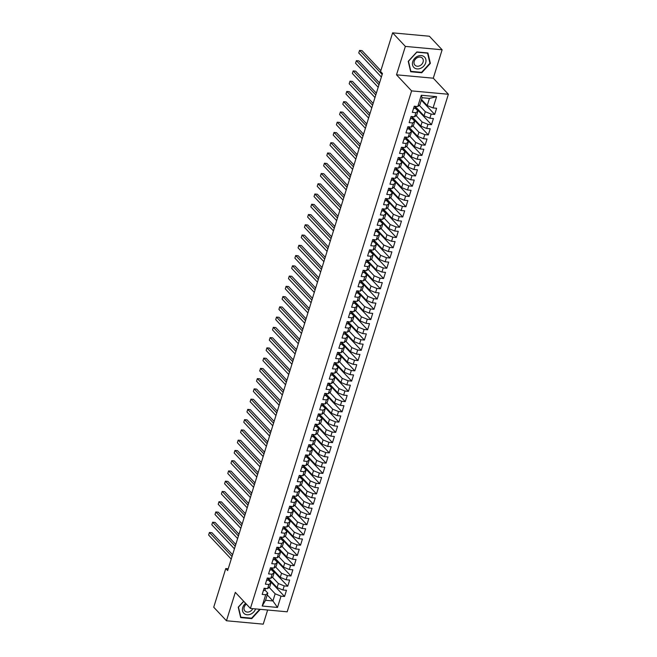 <?xml version="1.0" encoding="UTF-8"?>
<svg xmlns="http://www.w3.org/2000/svg" width="657" height="657" viewBox="0 0 657 657"><rect width="100%" height="100%" fill="white"/><g stroke="black" fill="none" stroke-linecap="round" stroke-linejoin="round"><path stroke-width="0.99" d="M442.128 49.784L405.361 46.409L396.508 74.816L433.283 78.199L442.128 49.784L429.391 36.234L392.623 32.85L380.575 71.514L382.464 73.527L227.659 570.555L225.77 568.543L213.722 607.216L226.46 620.766L263.235 624.15L267.637 610.008M433.283 78.199L448.378 94.263L287.183 611.807L250.407 608.423L411.602 90.888L448.378 94.263M267.235 594.913L272.918 600.958L277.5 607.438L281.015 596.154L284.547 596.474L286.46 590.323L282.937 590.002L284.21 585.896L287.741 586.225L289.655 580.065L286.132 579.745L287.405 575.639L290.936 575.967L292.85 569.808L289.326 569.488L290.599 565.381L294.131 565.71L296.044 559.55L292.521 559.23L293.794 555.124L297.325 555.452L299.239 549.301L295.707 548.973L296.989 544.867L300.52 545.195L302.434 539.044L298.902 538.715L300.183 534.617L303.715 534.938L305.628 528.786L302.097 528.458L303.378 524.36L306.909 524.68L308.823 518.529L305.291 518.201L306.573 514.103L310.104 514.423L312.018 508.272L308.486 507.943L309.767 503.845L313.299 504.165L315.212 498.014L311.681 497.694L312.962 493.588L316.493 493.916L318.407 487.757L314.875 487.437L316.157 483.33L319.688 483.659L321.602 477.499L318.07 477.179L319.351 473.073L322.883 473.401L324.796 467.242L321.265 466.922L322.546 462.815L326.077 463.144L327.991 456.993L324.459 456.664L325.741 452.558L329.272 452.887L331.185 446.735L327.654 446.407L328.935 442.309L332.467 442.629L334.38 436.478L330.849 436.149L332.13 432.051L335.661 432.372L337.575 426.221L334.043 425.892L335.325 421.794L338.856 422.114L340.769 415.963L337.238 415.635L338.519 411.537L342.051 411.857L343.964 405.706L340.433 405.385L341.714 401.279L345.245 401.608L347.159 395.448L343.627 395.128L344.909 391.022L348.432 391.35L350.353 385.191L346.822 384.871L348.103 380.764L351.626 381.093L353.548 374.933L350.017 374.613L351.298 370.507L354.821 370.835L356.743 364.684L353.211 364.356L354.493 360.25L358.016 360.578L359.937 354.427L356.406 354.098L357.687 350L361.21 350.321L363.132 344.169L359.601 343.841L360.882 339.743L364.405 340.063L366.327 333.912L362.795 333.584L364.077 329.486L367.6 329.806L369.521 323.655L365.99 323.326L367.271 319.228L370.794 319.548L372.716 313.397L369.185 313.077L370.466 308.971L373.989 309.299L375.911 303.14L372.379 302.82L373.661 298.713L377.184 299.042L379.105 292.882L375.574 292.562L376.855 288.456L380.378 288.784L382.3 282.625L378.769 282.305L380.05 278.198L383.573 278.527L385.495 272.376L381.963 272.047L383.245 267.941L386.768 268.27L388.689 262.118L385.158 261.79L386.439 257.692L389.962 258.012L391.884 251.861L388.353 251.532L389.634 247.434L393.157 247.755L395.079 241.604L391.547 241.275L392.829 237.177L396.352 237.497L398.273 231.346L394.742 231.018L396.023 226.92L399.546 227.24L401.468 221.089L397.937 220.768L399.218 216.662L402.741 216.991L404.663 210.831L401.131 210.511L402.413 206.405L405.936 206.733L407.857 200.574L404.326 200.254L405.607 196.147L409.13 196.476L411.052 190.316L407.521 189.996L408.802 185.89L412.325 186.218L414.247 180.067L410.715 179.739L411.996 175.633L415.52 175.961L417.441 169.81L413.91 169.481L415.191 165.383L418.714 165.704L420.636 159.552L417.105 159.224L418.386 155.126L421.909 155.446L423.831 149.295L420.299 148.967L421.58 144.869L425.104 145.189L427.025 139.038L423.494 138.709L424.775 134.611L428.298 134.931L430.22 128.78L426.689 128.46L427.962 124.354L431.493 124.682L433.415 118.523L429.883 118.203L431.156 114.096L434.688 114.425L436.601 108.265L433.078 107.945L427.214 105.572L429.448 98.394L422.098 97.712L419.856 104.89L417.77 106.541L421.285 95.257L436.593 96.661L433.078 107.945M277.5 607.438L262.2 606.025L265.707 594.749L267.801 593.107L264.943 590.06M417.77 106.541L414.247 106.212L412.325 112.363L415.856 112.692L414.575 116.79L411.052 116.47L409.13 122.621L412.662 122.949L411.381 127.047L407.857 126.727L405.936 132.878L409.467 133.207L408.186 137.305L404.663 136.985L402.741 143.136L406.272 143.464L404.991 147.562L401.468 147.242L399.546 153.393L403.078 153.713L401.797 157.82L398.273 157.499L396.352 163.65L399.883 163.971L398.602 168.077L395.079 167.749L393.157 173.908L396.688 174.228L395.407 178.334L391.884 178.006L389.962 184.165L393.494 184.486L392.213 188.592L388.689 188.263L386.768 194.423L390.299 194.743L389.018 198.849L385.495 198.521L383.573 204.672L387.104 205L385.823 209.098L382.3 208.778L380.378 214.929L383.91 215.258L382.629 219.356L379.105 219.036L377.184 225.187L380.715 225.515L379.434 229.613L375.911 229.293L373.989 235.444L377.52 235.773L376.239 239.871L372.716 239.55L370.794 245.702L374.326 246.022L373.045 250.128L369.521 249.808L367.6 255.959L371.131 256.279L369.85 260.386L366.327 260.057L364.405 266.216L367.936 266.537L366.655 270.643L363.132 270.314L361.21 276.474L364.742 276.794L363.461 280.9L359.937 280.572L358.016 286.731L361.547 287.052L360.266 291.158L356.743 290.829L354.821 296.98L358.352 297.309L357.071 301.407L353.548 301.087L351.626 307.238L355.158 307.566L353.877 311.664L350.353 311.344L348.432 317.495L351.963 317.824L350.682 321.922L347.159 321.602L345.237 327.753L348.768 328.081L347.487 332.179L343.964 331.859L342.042 338.01L345.574 338.33L344.301 342.437L340.769 342.116L338.848 348.267L342.379 348.588L341.106 352.694L337.575 352.366L335.661 358.525L339.184 358.845L337.912 362.951L334.38 362.623L332.467 368.782L335.99 369.103L334.717 373.209L331.185 372.88L329.272 379.04L332.795 379.36L331.522 383.466L327.991 383.138L326.077 389.289L329.6 389.617L328.328 393.715L324.796 393.395L322.883 399.546L326.406 399.875L325.133 403.973L321.602 403.653L319.688 409.804L323.211 410.132L321.938 414.23L318.407 413.91L316.493 420.061L320.016 420.39L318.744 424.488L315.212 424.167L313.299 430.319L316.822 430.639L315.549 434.745L312.018 434.425L310.104 440.576L313.627 440.896L312.354 445.003L308.823 444.674L306.909 450.833L310.433 451.154L309.16 455.26L305.628 454.931L303.715 461.091L307.238 461.411L305.965 465.517L302.434 465.189L300.52 471.348L304.043 471.669L302.77 475.775L299.239 475.446L297.325 481.597L300.849 481.926L299.576 486.024L296.044 485.704L294.131 491.855L297.654 492.183L296.381 496.281L292.85 495.961L290.936 502.112L294.459 502.441L293.186 506.539L289.655 506.219L287.741 512.37L291.265 512.698L289.992 516.796L286.46 516.476L284.547 522.627L288.07 522.947L286.797 527.054L283.266 526.733L281.352 532.884L284.875 533.205L283.602 537.311L280.071 536.983L278.157 543.142L281.681 543.462L280.408 547.568L276.876 547.24L274.963 553.399L278.486 553.72L277.213 557.826L273.682 557.497L271.768 563.657L275.291 563.977L274.018 568.083L270.487 567.755L268.573 573.906L272.097 574.234L270.824 578.332L267.292 578.012L265.379 584.163L268.902 584.492L267.629 588.59L264.098 588.27L262.184 594.421L265.707 594.749M419.297 105.334L425.301 111.723L424.02 115.829L415.561 106.828M431.156 114.096L425.301 111.723M429.883 118.203L424.02 115.829M421.285 95.257L422.098 97.712M416.103 115.591L422.106 121.98L420.825 126.087L412.366 117.086M427.962 124.354L422.106 121.98M426.689 128.46L420.825 126.087M415.856 112.692L417.942 111.049L415.084 108.003M417.942 111.049L416.661 115.147L414.575 116.79M412.908 125.848L418.911 132.238L417.63 136.336L409.171 127.343M424.775 134.611L418.911 132.238M423.494 138.709L417.63 136.336M412.662 122.949L414.748 121.307L411.89 118.26M414.748 121.307L413.475 125.405L411.381 127.047M409.713 136.106L415.717 142.495L414.436 146.593L405.977 137.6M421.58 144.869L415.717 142.495M420.299 148.967L414.436 146.593M409.467 133.207L411.553 131.564L408.695 128.517M411.553 131.564L410.28 135.662L408.186 137.305M406.519 146.363L412.522 152.752L411.241 156.851L402.782 147.85M418.386 155.126L412.522 152.752M417.105 159.224L411.241 156.851M406.272 143.464L408.358 141.813L405.5 138.775M408.358 141.813L407.085 145.92L404.991 147.562M403.324 156.621L409.327 163.01L408.046 167.108L399.587 158.107M415.191 165.383L409.327 163.01M413.91 169.481L408.046 167.108M403.078 153.713L405.164 152.071L402.306 149.032M405.164 152.071L403.891 156.177L401.797 157.82M400.129 166.878L406.133 173.259L404.852 177.365L396.393 168.364M411.996 175.633L406.133 173.259M410.715 179.739L404.852 177.365M399.883 163.971L401.969 162.328L399.111 159.29M401.969 162.328L400.696 166.435L398.602 168.077M396.935 177.135L402.938 183.517L401.657 187.623L393.198 178.622M408.802 185.89L402.938 183.517M407.521 189.996L401.657 187.623M396.688 174.228L398.774 172.586L395.916 169.547M398.774 172.586L397.501 176.692L395.407 178.334M393.74 187.393L399.743 193.774L398.462 197.88L390.003 188.879M405.607 196.147L399.743 193.774M404.326 200.254L398.462 197.88M393.494 184.486L395.58 182.843L392.722 179.796M395.58 182.843L394.307 186.949L392.213 188.592M390.545 197.642L396.549 204.031L395.268 208.138L386.817 199.137M402.413 206.405L396.549 204.031M401.131 210.511L395.268 208.138M390.299 194.743L392.385 193.101L389.527 190.054M392.385 193.101L391.112 197.199L389.018 198.849M387.351 207.899L393.354 214.289L392.073 218.395L383.622 209.394M399.218 216.662L393.354 214.289M397.937 220.768L392.073 218.395M387.104 205L389.19 203.358L386.332 200.311M389.19 203.358L387.917 207.456L385.823 209.098M384.156 218.157L390.159 224.546L388.878 228.644L380.428 219.652M396.023 226.92L390.159 224.546M394.742 231.018L388.878 228.644M383.91 215.258L385.996 213.615L383.138 210.569M385.996 213.615L384.723 217.713L382.629 219.356M380.961 228.414L386.965 234.804L385.684 238.902L377.233 229.909M392.829 237.177L386.965 234.804M391.547 241.275L385.684 238.902M380.715 225.515L382.801 223.873L379.943 220.826M382.801 223.873L381.528 227.971L379.434 229.613M377.767 238.672L383.77 245.061L382.489 249.159L374.038 240.158M389.634 247.434L383.77 245.061M388.353 251.532L382.489 249.159M377.52 235.773L379.606 234.122L376.748 231.083M379.606 234.122L378.333 238.228L376.239 239.871M374.572 248.929L380.575 255.318L379.294 259.416L370.844 250.416M386.439 257.692L380.575 255.318M385.158 261.79L379.294 259.416M374.326 246.022L376.412 244.379L373.554 241.341M376.412 244.379L375.139 248.486L373.045 250.128M371.377 259.187L377.381 265.568L376.1 269.674L367.649 260.673M383.245 267.941L377.381 265.568M381.963 272.047L376.1 269.674M371.131 256.279L373.217 254.637L370.359 251.598M373.217 254.637L371.944 258.743L369.85 260.386M368.183 269.444L374.186 275.825L372.905 279.931L364.454 270.93M380.05 278.198L374.186 275.825M378.769 282.305L372.905 279.931M367.936 266.537L370.022 264.894L367.164 261.856M370.022 264.894L368.749 269L366.655 270.643M364.988 279.701L370.991 286.082L369.71 290.189L361.26 281.188M376.855 288.456L370.991 286.082M375.574 292.562L369.71 290.189M364.742 276.794L366.828 275.152L363.97 272.105M366.828 275.152L365.555 279.258L363.461 280.9M361.793 289.951L367.797 296.34L366.516 300.446L358.065 291.445M373.661 298.713L367.797 296.34M372.379 302.82L366.516 300.446M361.547 287.052L363.633 285.409L360.775 282.362M363.633 285.409L362.36 289.507L360.266 291.158M358.599 300.208L364.602 306.597L363.321 310.704L354.87 301.703M370.466 308.971L364.602 306.597M369.185 313.077L363.321 310.704M358.352 297.309L360.438 295.666L357.58 292.62M360.438 295.666L359.165 299.764L357.071 301.407M355.404 310.465L361.407 316.855L360.126 320.953L351.676 311.96M367.271 319.228L361.407 316.855M365.99 323.326L360.126 320.953M355.158 307.566L357.244 305.924L354.386 302.877M357.244 305.924L355.971 310.022L353.877 311.664M352.209 320.723L358.213 327.112L356.932 331.21L348.481 322.217M364.077 329.486L358.213 327.112M362.795 333.584L356.932 331.21M351.963 317.824L354.049 316.181L351.191 313.134M354.049 316.181L352.776 320.279L350.682 321.922M349.015 330.98L355.018 337.37L353.737 341.468L345.286 332.467M360.882 339.743L355.018 337.37M359.601 343.841L353.737 341.468M348.768 328.081L350.854 326.43L347.996 323.392M350.854 326.43L349.581 330.537L347.487 332.179M345.82 341.238L351.824 347.627L350.542 351.725L342.092 342.724M357.687 350L351.824 347.627M356.406 354.098L350.542 351.725M345.574 338.33L347.66 336.688L344.802 333.649M347.66 336.688L346.387 340.794L344.301 342.437M342.625 351.495L348.629 357.876L347.348 361.982L338.897 352.981M354.493 360.25L348.629 357.876M353.211 364.356L347.348 361.982M342.379 348.588L344.465 346.945L341.607 343.907M344.465 346.945L343.192 351.052L341.106 352.694M339.431 361.752L345.434 368.134L344.153 372.24L335.702 363.239M351.298 370.507L345.434 368.134M350.017 374.613L344.153 372.24M339.184 358.845L341.27 357.203L338.412 354.164M341.27 357.203L339.998 361.309L337.912 362.951M336.236 372.01L342.24 378.391L340.958 382.497L332.508 373.496M348.103 380.764L342.24 378.391M346.822 384.871L340.958 382.497M335.99 369.103L338.076 367.46L335.218 364.413M338.076 367.46L336.803 371.566L334.717 373.209M333.042 382.259L339.045 388.648L337.764 392.755L329.313 383.754M344.909 391.022L339.045 388.648M343.627 395.128L337.764 392.755M332.795 379.36L334.881 377.718L332.023 374.671M334.881 377.718L333.608 381.816L331.522 383.466M329.847 392.516L335.85 398.906L334.569 403.012L326.118 394.011M341.714 401.279L335.85 398.906M340.433 405.385L334.569 403.012M329.6 389.617L331.686 387.975L328.829 384.928M331.686 387.975L330.414 392.073L328.328 393.715M326.652 402.774L332.656 409.163L331.374 413.261L322.924 404.269M338.519 411.537L332.656 409.163M337.238 415.635L331.374 413.261M326.406 399.875L328.492 398.232L325.634 395.185M328.492 398.232L327.219 402.33L325.133 403.973M323.458 413.031L329.461 419.421L328.18 423.519L319.729 414.526M335.325 421.794L329.461 419.421M334.043 425.892L328.18 423.519M323.211 410.132L325.305 408.49L322.439 405.443M325.305 408.49L324.024 412.588L321.938 414.23M320.263 423.289L326.266 429.678L324.985 433.776L316.534 424.775M332.13 432.051L326.266 429.678M330.849 436.149L324.985 433.776M320.016 420.39L322.111 418.739L319.245 415.7M322.111 418.739L320.83 422.845L318.744 424.488M317.068 433.546L323.072 439.935L321.79 444.033L313.34 435.033M328.935 442.309L323.072 439.935M327.654 446.407L321.79 444.033M316.822 430.639L318.916 428.996L316.05 425.958M318.916 428.996L317.635 433.103L315.549 434.745M313.874 443.803L319.877 450.185L318.604 454.291L310.145 445.29M325.741 452.558L319.877 450.185M324.459 456.664L318.604 454.291M313.627 440.896L315.721 439.254L312.855 436.215M315.721 439.254L314.44 443.36L312.354 445.003M310.679 454.061L316.682 460.442L315.409 464.548L306.95 455.547M322.546 462.815L316.682 460.442M321.265 466.922L315.409 464.548M310.433 451.154L312.527 449.511L309.661 446.473M312.527 449.511L311.246 453.617L309.16 455.26M307.484 464.318L313.488 470.699L312.215 474.806L303.756 465.805M319.351 473.073L313.488 470.699M318.07 477.179L312.215 474.806M307.238 461.411L309.332 459.769L306.466 456.722M309.332 459.769L308.051 463.875L305.965 465.517M304.29 474.568L310.293 480.957L309.02 485.063L300.561 476.062M316.157 483.33L310.293 480.957M314.875 487.437L309.02 485.063M304.043 471.669L306.137 470.026L303.271 466.979M306.137 470.026L304.856 474.124L302.77 475.775M301.095 484.825L307.098 491.214L305.825 495.321L297.366 486.32M312.962 493.588L307.098 491.214M311.681 497.694L305.825 495.321M300.849 481.926L302.943 480.283L300.077 477.237M302.943 480.283L301.662 484.381L299.576 486.024M297.9 495.082L303.904 501.472L302.631 505.57L294.172 496.577M309.767 503.845L303.904 501.472M308.486 507.943L302.631 505.57M297.654 492.183L299.748 490.541L296.882 487.494M299.748 490.541L298.467 494.639L296.381 496.281M294.706 505.34L300.709 511.729L299.436 515.827L290.977 506.834M306.573 514.103L300.709 511.729M305.291 518.201L299.436 515.827M294.459 502.441L296.553 500.798L293.687 497.751M296.553 500.798L295.272 504.896L293.186 506.539M291.511 515.597L297.514 521.987L296.241 526.085L287.782 517.084M303.378 524.36L297.514 521.987M302.097 528.458L296.241 526.085M291.265 512.698L293.359 511.047L290.493 508.009M293.359 511.047L292.078 515.154L289.992 516.796M288.316 525.855L294.32 532.244L293.047 536.342L284.588 527.341M300.183 534.617L294.32 532.244M298.902 538.715L293.047 536.342M288.07 522.947L290.164 521.305L287.298 518.266M290.164 521.305L288.883 525.411L286.797 527.054M285.13 536.112L291.125 542.493L289.852 546.599L281.393 537.598M296.989 544.867L291.125 542.493M295.707 548.973L289.852 546.599M284.875 533.205L286.969 531.562L284.111 528.524M286.969 531.562L285.688 535.669L283.602 537.311M281.935 546.369L287.93 552.751L286.657 556.857L278.198 547.856M293.794 555.124L287.93 552.751M292.521 559.23L286.657 556.857M281.681 543.462L283.775 541.82L280.917 538.781M283.775 541.82L282.494 545.926L280.408 547.568M278.74 556.627L284.736 563.008L283.463 567.114L275.004 558.113M290.599 565.381L284.736 563.008M289.326 569.488L283.463 567.114M278.486 553.72L280.58 552.077L277.722 549.03M280.58 552.077L279.299 556.183L277.213 557.826M275.546 566.876L281.541 573.265L280.268 577.372L271.809 568.371M287.405 575.639L281.541 573.265M286.132 579.745L280.268 577.372M275.291 563.977L277.385 562.335L274.527 559.288M277.385 562.335L276.104 566.433L274.018 568.083M272.351 577.133L278.346 583.523L277.073 587.629L268.614 578.628M284.21 585.896L278.346 583.523M282.937 590.002L277.073 587.629M272.097 574.234L274.191 572.592L271.333 569.545M274.191 572.592L272.91 576.69L270.824 578.332M269.156 587.391L275.152 593.78L272.918 600.958L265.559 600.284L267.801 593.107M281.015 596.154L275.152 593.78M268.902 584.492L270.996 582.849L268.138 579.803M270.996 582.849L269.715 586.947L267.629 588.59M405.361 46.409L392.623 32.85M250.407 608.423L235.313 592.359L226.46 620.766M396.508 74.816L411.602 90.888M228.209 568.773L225.77 568.543M421.531 99.519L427.214 105.572M262.2 606.025L265.559 600.284M429.448 98.394L436.593 96.661M243.665 601.254L238.22 607.183L240.667 617.588L251.746 618.607L260.262 609.335M410.682 71.744L421.761 72.763L430.376 63.368L427.921 52.962L416.85 51.944L408.227 61.331L410.682 71.744M284.547 596.474L268.36 579.252M287.741 586.225L271.555 568.995M290.936 575.967L274.749 558.737M294.131 565.71L277.944 548.48M297.325 555.452L281.139 538.223M300.52 545.195L284.333 527.965M303.715 534.938L287.528 517.716M306.909 524.68L290.723 507.459M310.104 514.423L293.917 497.201M313.299 504.165L297.112 486.944M316.493 493.916L300.306 476.686M319.688 483.659L303.501 466.429M322.883 473.401L306.696 456.172M326.077 463.144L309.89 445.914M329.272 452.887L313.085 435.657M332.467 442.629L316.28 425.408M335.661 432.372L319.474 415.15M338.856 422.114L322.669 404.893M342.051 411.857L325.864 394.635M345.245 401.608L329.058 384.378M348.432 391.35L332.253 374.12M351.626 381.093L335.448 363.863M354.821 370.835L338.642 353.606M358.016 360.578L341.837 343.348M361.21 350.321L345.032 333.099M364.405 340.063L348.226 322.842M367.6 329.806L351.421 312.584M370.794 319.548L354.616 302.327M373.989 309.299L357.81 292.069M377.184 299.042L361.005 281.812M380.378 288.784L364.2 271.555M383.573 278.527L367.394 261.297M386.768 268.27L370.589 251.04M389.962 258.012L373.784 240.791M393.157 247.755L376.97 230.533M396.352 237.497L380.165 220.276M399.546 227.24L383.36 210.018M402.741 216.991L386.554 199.761M405.936 206.733L389.749 189.503M409.13 196.476L392.943 179.246M412.325 186.218L396.138 168.989M415.52 175.961L399.333 158.731M418.714 165.704L402.527 148.482M421.909 155.446L405.722 138.225M425.104 145.189L408.917 127.967M428.298 134.931L412.111 117.71M431.493 124.682L415.306 107.452M434.688 114.425L421.326 100.201M251.327 618.163L251.746 618.607M421.342 72.311L421.761 72.763M429.834 62.793L430.376 63.368M263.391 590.553A3.039 1.051 17.3 0 0 264.902 590.15L265.617 588.409M232.594 554.713L211.907 532.696L209.419 532.466L232.028 556.52M208.622 535.028L209.419 532.466L208.622 535.028L231.231 559.091M264.237 588.278L264.615 588.606A3.039 1.051 17.3 0 0 265.362 588.385M266.586 580.295A3.039 1.051 17.3 0 0 268.097 579.893L268.812 578.152M235.789 544.456L215.102 522.438L212.613 522.208L235.222 546.271M211.817 524.771L212.613 522.208L211.817 524.771L234.426 548.833M267.432 578.02L267.81 578.349A3.039 1.051 17.3 0 0 268.557 578.127M269.781 570.038A3.039 1.051 17.3 0 0 271.292 569.635L272.006 567.894M238.984 534.198L218.296 512.181L215.808 511.951L238.417 536.013M215.011 514.513L215.808 511.951L215.011 514.513L237.62 538.576M270.627 567.771L270.996 568.091A3.039 1.051 17.3 0 0 271.752 567.87M245.619 603.331A7.449 5.946 136.8 0 0 242.901 611.913A7.449 5.946 136.8 0 0 250.629 614.172A7.449 5.946 136.8 0 0 255.589 608.899M246.359 604.112A5.1 4.073 136.8 0 0 244.921 611.002A5.1 4.073 136.8 0 0 249.619 611.667A5.1 4.073 136.8 0 0 252.773 608.645M259.745 609.285L251.574 618.188L240.848 617.202L238.466 607.117L243.763 601.352M417.778 56.182A7.449 5.946 136.8 0 0 412.58 65.068A7.449 5.946 136.8 0 0 420.644 68.32A7.449 5.946 136.8 0 0 425.843 59.434A7.449 5.946 136.8 0 0 417.778 56.182M417.671 57.504A5.1 4.073 136.8 0 0 414.937 65.15A5.1 4.073 136.8 0 0 419.634 65.815A5.1 4.073 136.8 0 0 422.369 58.169A5.1 4.073 136.8 0 0 417.671 57.504M429.941 63.236L421.589 72.336L410.855 71.35L408.482 61.265L416.834 52.166L427.559 53.16L429.941 63.236M272.967 559.789A3.039 1.051 17.3 0 0 274.486 559.378L275.201 557.637M242.178 523.941L221.491 501.923L219.003 501.693L241.612 525.756M218.206 504.256L219.003 501.693L218.206 504.256L240.815 528.318M273.821 557.514L274.191 557.834A3.039 1.051 17.3 0 0 274.946 557.612M276.162 549.531A3.039 1.051 17.3 0 0 277.681 549.121L278.396 547.38M245.373 513.684L224.686 491.666L222.197 491.436L244.806 515.499M221.401 493.998L222.197 491.436L221.401 493.998L244.01 518.061M277.016 547.256L277.385 547.585A3.039 1.051 17.3 0 0 278.141 547.355M279.356 539.274A3.039 1.051 17.3 0 0 280.876 538.863L281.59 537.122M248.568 503.426L227.88 481.409L225.392 481.179L248.001 505.241M224.595 483.749L225.392 481.179L224.595 483.749L247.204 507.804M280.211 536.999L280.58 537.327A3.039 1.051 17.3 0 0 281.336 537.106M282.551 529.016A3.039 1.051 17.3 0 0 284.07 528.606L284.785 526.865M251.762 493.169L231.075 471.151L228.587 470.921L251.196 494.984M227.79 473.492L228.587 470.921L227.79 473.492L250.399 497.546M283.405 526.742L283.775 527.07A3.039 1.051 17.3 0 0 284.53 526.848M285.746 518.759A3.039 1.051 17.3 0 0 287.265 518.348L287.98 516.616M254.957 482.911L234.27 460.894L231.781 460.672L254.39 484.726M230.985 463.234L231.781 460.672L230.985 463.234L253.594 487.289M286.6 516.484L286.969 516.813A3.039 1.051 17.3 0 0 287.725 516.591M288.94 508.502A3.039 1.051 17.3 0 0 290.46 508.091L291.174 506.358M258.152 472.654L237.464 450.636L234.976 450.415L257.585 474.469M234.179 452.977L234.976 450.415L234.179 452.977L256.788 477.039M289.794 506.227L290.164 506.555A3.039 1.051 17.3 0 0 290.92 506.333M292.135 498.244A3.039 1.051 17.3 0 0 293.654 497.842L294.369 496.101M261.346 462.405L240.659 440.387L238.171 440.157L260.78 464.212M237.374 442.719L238.171 440.157L237.374 442.719L259.983 466.782M292.989 495.969L293.359 496.298A3.039 1.051 17.3 0 0 294.114 496.076M295.33 487.987A3.039 1.051 17.3 0 0 296.849 487.584L297.555 485.843M264.541 452.147L243.854 430.13L241.365 429.9L263.974 453.962M240.569 432.462L241.365 429.9L240.569 432.462L263.17 456.525M296.184 485.712L296.553 486.04A3.039 1.051 17.3 0 0 297.309 485.819M298.524 477.729A3.039 1.051 17.3 0 0 300.044 477.327L300.75 475.586M267.736 441.89L247.048 419.872L244.56 419.642L267.169 443.705M243.763 422.205L244.56 419.642L243.763 422.205L266.364 446.267M299.378 475.463L299.748 475.783A3.039 1.051 17.3 0 0 300.504 475.561M301.719 467.48A3.039 1.051 17.3 0 0 303.238 467.07L303.945 465.328M270.93 431.633L250.235 409.615L247.755 409.385L270.364 433.448M246.958 411.947L247.755 409.385L246.958 411.947L269.559 436.01M302.573 465.205L302.943 465.526A3.039 1.051 17.3 0 0 303.698 465.304M304.914 457.223A3.039 1.051 17.3 0 0 306.433 456.812L307.139 455.071M274.125 421.375L253.43 399.357L250.949 399.127L273.558 423.19M250.153 401.69L250.949 399.127L250.153 401.69L272.754 425.752M305.768 454.948L306.137 455.276A3.039 1.051 17.3 0 0 306.893 455.046M308.108 446.965A3.039 1.051 17.3 0 0 309.628 446.555L310.334 444.814M277.32 411.118L256.624 389.1L254.144 388.87L276.753 412.933M253.347 391.441L254.144 388.87L253.347 391.441L275.948 415.495M308.962 444.69L309.332 445.019A3.039 1.051 17.3 0 0 310.088 444.797M311.303 436.708A3.039 1.051 17.3 0 0 312.822 436.297L313.529 434.556M280.506 400.86L259.819 378.843L257.339 378.613L279.948 402.675M256.542 381.183L257.339 378.613L256.542 381.183L279.143 405.238M312.157 434.433L312.527 434.762A3.039 1.051 17.3 0 0 313.282 434.54M314.498 426.45A3.039 1.051 17.3 0 0 316.017 426.04L316.723 424.307M283.701 390.603L263.014 368.585L260.533 368.363L283.142 392.418M259.737 370.926L260.533 368.363L259.737 370.926L282.338 394.98M315.352 424.176L315.721 424.504A3.039 1.051 17.3 0 0 316.477 424.282M317.692 416.193A3.039 1.051 17.3 0 0 319.212 415.782L319.918 414.05M286.895 380.346L266.208 358.328L263.728 358.106L286.337 382.16M262.931 360.668L263.728 358.106L262.931 360.668L285.532 384.731M318.546 413.918L318.916 414.247A3.039 1.051 17.3 0 0 319.672 414.025M320.887 405.936A3.039 1.051 17.3 0 0 322.406 405.533L323.113 403.792M290.09 370.096L269.403 348.079L266.923 347.849L289.532 371.903M266.126 350.411L266.923 347.849L266.126 350.411L288.727 374.474M321.741 403.661L322.111 403.989A3.039 1.051 17.3 0 0 322.866 403.768M324.082 395.678A3.039 1.051 17.3 0 0 325.601 395.276L326.307 393.535M293.285 359.839L272.598 337.821L270.117 337.591L292.726 361.654M269.321 340.154L270.117 337.591L269.321 340.154L291.922 364.216M324.936 393.403L325.305 393.732A3.039 1.051 17.3 0 0 326.061 393.51M327.276 385.421A3.039 1.051 17.3 0 0 328.796 385.018L329.502 383.277M296.479 349.581L275.792 327.564L273.312 327.334L295.921 351.396M272.515 329.896L273.312 327.334L272.515 329.896L295.116 353.959M328.13 383.154L328.5 383.474A3.039 1.051 17.3 0 0 329.256 383.253M330.471 375.172A3.039 1.051 17.3 0 0 331.99 374.761L332.697 373.02M299.674 339.324L278.987 317.306L276.507 317.076L299.116 341.139M275.71 319.639L276.507 317.076L275.71 319.639L298.311 343.701M331.325 372.897L331.695 373.217A3.039 1.051 17.3 0 0 332.45 372.995M333.666 364.914A3.039 1.051 17.3 0 0 335.185 364.504L335.891 362.763M302.869 329.067L282.182 307.049L279.701 306.819L302.31 330.882M278.905 309.381L279.701 306.819L278.905 309.381L301.506 333.444M334.52 362.639L334.889 362.968A3.039 1.051 17.3 0 0 335.645 362.738M336.86 354.657A3.039 1.051 17.3 0 0 338.38 354.246L339.086 352.505M306.063 318.809L285.376 296.792L282.896 296.562L305.505 320.624M282.099 299.132L282.896 296.562L282.099 299.132L304.7 323.187M337.714 352.382L338.084 352.71A3.039 1.051 17.3 0 0 338.84 352.489M340.055 344.399A3.039 1.051 17.3 0 0 341.574 343.989L342.281 342.248M309.258 308.552L288.571 286.534L286.091 286.304L308.7 310.367M285.294 288.875L286.091 286.304L285.294 288.875L307.895 312.929M340.909 342.125L341.279 342.453A3.039 1.051 17.3 0 0 342.034 342.231M343.25 334.142A3.039 1.051 17.3 0 0 344.769 333.731L345.475 331.999M312.453 298.294L291.765 276.277L289.285 276.055L311.894 300.109M288.489 278.617L289.285 276.055L288.489 278.617L311.09 302.672M344.104 331.867L344.473 332.196A3.039 1.051 17.3 0 0 345.229 331.974M346.444 323.885A3.039 1.051 17.3 0 0 347.964 323.474L348.67 321.741M315.647 288.037L294.96 266.019L292.48 265.798L315.089 289.852M291.675 268.36L292.48 265.798L291.675 268.36L314.284 292.422M347.298 321.61L347.668 321.938A3.039 1.051 17.3 0 0 348.424 321.716M349.639 313.627A3.039 1.051 17.3 0 0 351.158 313.225L351.865 311.484M318.842 277.788L298.155 255.77L295.675 255.54L318.275 279.595M294.87 258.102L295.675 255.54L294.87 258.102L317.479 282.165M350.493 311.352L350.863 311.681A3.039 1.051 17.3 0 0 351.618 311.459M352.834 303.37A3.039 1.051 17.3 0 0 354.353 302.967L355.059 301.226M322.037 267.53L301.349 245.513L298.869 245.283L321.47 269.345M298.064 247.845L298.869 245.283L298.064 247.845L320.673 271.908M353.688 301.095L354.057 301.423A3.039 1.051 17.3 0 0 354.805 301.202M356.028 293.112A3.039 1.051 17.3 0 0 357.548 292.71L358.254 290.969M325.231 257.273L304.544 235.255L302.064 235.025L324.665 259.088M301.259 237.588L302.064 235.025L301.259 237.588L323.868 261.65M356.882 290.846L357.252 291.166A3.039 1.051 17.3 0 0 357.999 290.944M359.223 282.863A3.039 1.051 17.3 0 0 360.742 282.453L361.449 280.711M328.426 247.016L307.739 224.998L305.259 224.768L327.859 248.831M304.454 227.33L305.259 224.768L304.454 227.33L327.063 251.393M360.077 280.588L360.447 280.909A3.039 1.051 17.3 0 0 361.194 280.687M362.418 272.606A3.039 1.051 17.3 0 0 363.937 272.195L364.643 270.454M331.621 236.758L310.933 214.74L308.453 214.511L331.054 238.573M307.648 217.073L308.453 214.511L307.648 217.073L330.257 241.135M363.272 270.331L363.641 270.659A3.039 1.051 17.3 0 0 364.389 270.429M365.612 262.348A3.039 1.051 17.3 0 0 367.132 261.938L367.838 260.197M334.815 226.501L314.128 204.483L311.648 204.253L334.249 228.316M310.843 206.824L311.648 204.253L310.843 206.824L333.452 230.878M366.466 260.073L366.836 260.402A3.039 1.051 17.3 0 0 367.583 260.18M368.807 252.091A3.039 1.051 17.3 0 0 370.326 251.68L371.033 249.939M338.01 216.243L317.323 194.226L314.843 193.996L337.443 218.058M314.038 196.566L314.843 193.996L314.038 196.566L336.647 220.621M369.653 249.816L370.031 250.145A3.039 1.051 17.3 0 0 370.778 249.923M372.002 241.833A3.039 1.051 17.3 0 0 373.521 241.423L374.227 239.69M341.205 205.986L320.517 183.968L318.037 183.746L340.638 207.801M317.232 186.309L318.037 183.746L317.232 186.309L339.841 210.363M372.848 239.559L373.225 239.887A3.039 1.051 17.3 0 0 373.973 239.665M375.196 231.576A3.039 1.051 17.3 0 0 376.716 231.165L377.422 229.433M344.399 195.729L323.712 173.711L321.232 173.489L343.833 197.543M320.427 176.051L321.232 173.489L320.427 176.051L343.036 200.114M376.042 229.301L376.42 229.63A3.039 1.051 17.3 0 0 377.167 229.408M378.391 221.319A3.039 1.051 17.3 0 0 379.91 220.916L380.617 219.175M347.594 185.479L326.907 163.462L324.427 163.232L347.027 187.286M323.622 165.794L324.427 163.232L323.622 165.794L346.231 189.857M379.237 219.044L379.615 219.372A3.039 1.051 17.3 0 0 380.362 219.151M381.586 211.061A3.039 1.051 17.3 0 0 383.105 210.659L383.811 208.918M350.789 175.222L330.101 153.204L327.621 152.974L350.222 177.037M326.816 155.537L327.621 152.974L326.816 155.537L349.425 179.599M382.431 208.786L382.809 209.115A3.039 1.051 17.3 0 0 383.557 208.893M384.78 200.804A3.039 1.051 17.3 0 0 386.3 200.401L387.006 198.66M353.983 164.964L333.296 142.947L330.816 142.717L353.417 166.779M330.011 145.279L330.816 142.717L330.011 145.279L352.62 169.342M385.626 198.537L386.004 198.857A3.039 1.051 17.3 0 0 386.751 198.636M387.975 190.555A3.039 1.051 17.3 0 0 389.494 190.144L390.201 188.403M357.178 154.707L336.491 132.689L334.011 132.459L356.611 156.522M333.206 135.022L334.011 132.459L333.206 135.022L355.815 159.084M388.821 188.28L389.199 188.6A3.039 1.051 17.3 0 0 389.946 188.378M391.17 180.297A3.039 1.051 17.3 0 0 392.689 179.887L393.395 178.146M360.373 144.45L339.685 122.432L337.205 122.202L359.806 146.265M336.4 124.764L337.205 122.202L336.4 124.764L359.009 148.827M392.015 178.022L392.393 178.351A3.039 1.051 17.3 0 0 393.141 178.121M394.364 170.04A3.039 1.051 17.3 0 0 395.884 169.629L396.59 167.888M363.567 134.192L342.88 112.175L340.4 111.945L363.001 136.007M339.595 114.515L340.4 111.945L339.595 114.515L362.204 138.57M395.21 167.765L395.588 168.093A3.039 1.051 17.3 0 0 396.335 167.872M397.559 159.782A3.039 1.051 17.3 0 0 399.078 159.372L399.785 157.631M366.762 123.935L346.075 101.917L343.595 101.687L366.195 125.75M342.79 104.258L343.595 101.687L342.79 104.258L365.399 128.312M398.405 157.508L398.783 157.836A3.039 1.051 17.3 0 0 399.53 157.614M400.754 149.525A3.039 1.051 17.3 0 0 402.273 149.114L402.979 147.382M369.957 113.677L349.269 91.66L346.781 91.438L369.39 115.492M345.984 94L346.781 91.438L345.984 94L368.593 118.055M401.599 147.25L401.977 147.579A3.039 1.051 17.3 0 0 402.725 147.357M403.948 139.268A3.039 1.051 17.3 0 0 405.468 138.857L406.174 137.124M373.151 103.42L352.464 81.402L349.976 81.181L372.585 105.235M349.179 83.743L349.976 81.181L349.179 83.743L371.788 107.805M404.794 136.993L405.172 137.321A3.039 1.051 17.3 0 0 405.919 137.099M407.143 129.01A3.039 1.051 17.3 0 0 408.662 128.608L409.368 126.867M376.346 93.171L355.659 71.153L353.17 70.923L375.779 94.978M352.374 73.485L353.17 70.923L352.374 73.485L374.983 97.548M407.989 126.735L408.367 127.064A3.039 1.051 17.3 0 0 409.114 126.842M410.338 118.753A3.039 1.051 17.3 0 0 411.857 118.35L412.563 116.609M379.541 82.913L358.853 60.896L356.365 60.666L378.974 84.728M355.568 63.228L356.365 60.666L355.568 63.228L378.177 87.291M411.183 116.478L411.561 116.806A3.039 1.051 17.3 0 0 412.309 116.585M413.532 108.495A3.039 1.051 17.3 0 0 415.052 108.093L415.758 106.352M380.846 70.644L362.048 50.638L359.56 50.408L382.169 74.471M358.763 52.971L359.56 50.408L358.763 52.971L381.372 77.033M414.378 106.229L414.756 106.549A3.039 1.051 17.3 0 0 415.503 106.327M265.453 588.393L264.902 590.15M268.647 578.135L268.097 579.893M271.842 567.878L271.292 569.635M275.037 557.621L274.486 559.378M278.231 547.363L277.681 549.121M281.426 537.114L280.876 538.863M284.621 526.857L284.07 528.606M287.815 516.599L287.265 518.348M291.01 506.342L290.46 508.091M294.205 496.084L293.654 497.842M297.399 485.827L296.849 487.584M300.594 475.569L300.044 477.327M303.789 465.312L303.238 467.07M306.983 455.055L306.433 456.812M310.178 444.805L309.628 446.555M313.373 434.548L312.822 436.297M316.567 424.291L316.017 426.04M319.762 414.033L319.212 415.782M322.957 403.776L322.406 405.533M326.151 393.518L325.601 395.276M329.346 383.261L328.796 385.018M332.541 373.004L331.99 374.761M335.735 362.746L335.185 364.504M338.93 352.497L338.38 354.246M342.116 342.24L341.574 343.989M345.311 331.982L344.769 333.731M348.506 321.725L347.964 323.474M351.7 311.467L351.158 313.225M354.895 301.21L354.353 302.967M358.09 290.952L357.548 292.71M361.284 280.695L360.742 282.453M364.479 270.438L363.937 272.195M367.674 260.188L367.132 261.938M370.868 249.931L370.326 251.68M374.063 239.674L373.521 241.423M377.258 229.416L376.716 231.165M380.452 219.159L379.91 220.916M383.647 208.901L383.105 210.659M386.842 198.644L386.3 200.401M390.036 188.387L389.494 190.144M393.231 178.129L392.689 179.887M396.426 167.88L395.884 169.629M399.62 157.623L399.078 159.372M402.815 147.365L402.273 149.114M406.01 137.108L405.468 138.857M409.204 126.85L408.662 128.608M412.399 116.593L411.857 118.35M415.594 106.335L415.052 108.093"/></g></svg>
